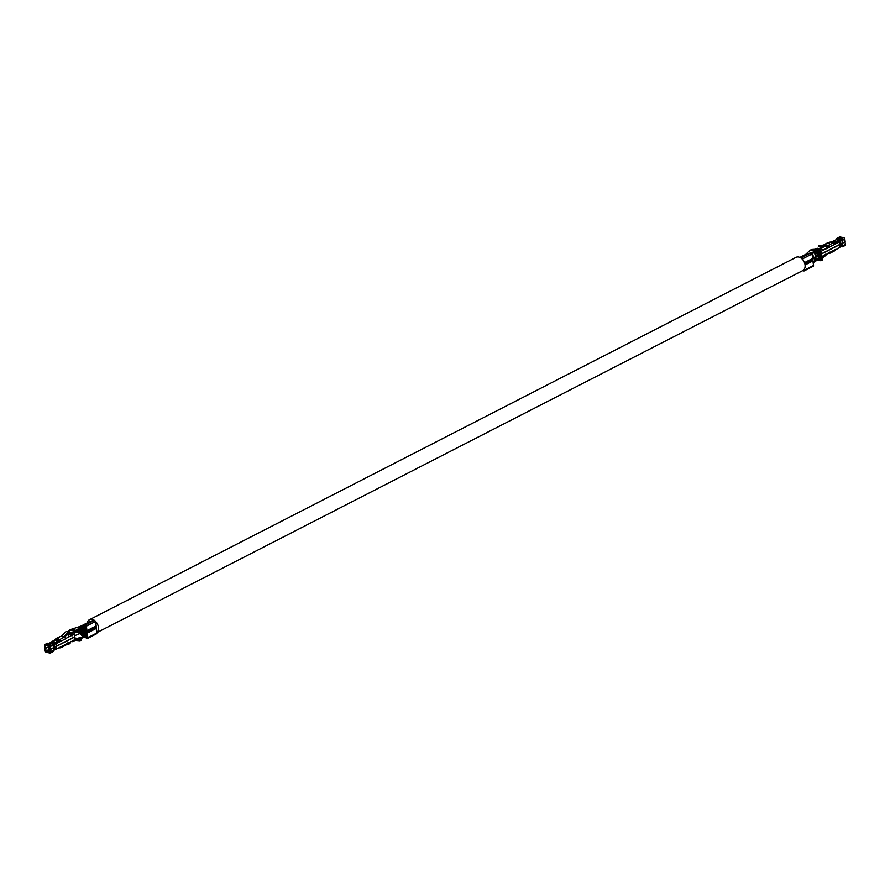 <?xml version="1.0" encoding="UTF-8"?>
<svg xmlns="http://www.w3.org/2000/svg" width="890" height="890" viewBox="0 0 890 890"><rect width="100%" height="100%" fill="white"/><g stroke="black" fill="none" stroke-linecap="round" stroke-linejoin="round"><path stroke-width="1.33" d="M812.481 260.158L812.881 259.001M85.418 632.768L84.839 632.289L85.418 632.768M812.425 259.235L813.627 257.655L812.514 253.327M85.307 631.878L84.728 631.399L85.307 631.878M812.904 260.892L812.982 259.891M85.518 633.669L84.939 633.191L85.518 633.669M85.062 634.915L84.483 634.437L85.062 634.915M812.57 258.2L812.448 257.199M85.173 630.988L84.606 630.509L85.173 630.988M82.303 635.671L82.036 634.815L82.303 635.671M83.037 635.794L82.759 634.926L83.037 635.794M81.58 635.549L81.302 634.681L81.58 635.549M80.378 634.592L80.111 633.736L80.378 634.592M83.76 635.894L83.493 635.026L83.76 635.894M79.622 630.888L78.921 630.776M78.809 629.898L79.388 630.443L79.221 629.608M79.165 632.668L79.733 633.124L79.7 632.39M82.025 627.962L82.303 628.818L82.025 627.962M81.023 628.34L81.58 628.707L81.535 627.973M82.759 628.084L83.037 628.952L82.759 628.084M84.061 629.942L84.328 630.81L84.061 629.942M84.183 630.854L84.461 631.711L84.183 630.854M82.047 633.524L81.468 633.046L82.047 633.524M80.678 631.155L80.4 630.298L80.678 631.155M82.292 630.109L82.87 630.587L82.292 630.109M83.66 632.479L83.204 631.6L83.871 632.312M83.337 632.846L82.77 632.367L83.337 632.846M80.99 630.788L81.569 631.266L80.99 630.788M82.614 632.501L82.036 632.022L82.614 632.501M82.837 634.314L82.269 633.836L82.837 634.314M82.725 633.402L82.147 632.935L82.725 633.402M81.713 632.178L81.446 631.31L81.713 632.178M80.634 631.789L80.278 631.121M80.979 632.056L80.701 631.199L80.979 632.056M81.724 631.132L82.303 631.611L81.724 631.132M81.491 629.319L80.901 628.596L81.324 629.441M81.613 630.22L82.192 630.698L81.613 630.22M84.094 631.689L84.372 632.556L84.094 631.689M82.625 631.455L82.892 632.323L82.625 631.455M82.703 630.621L82.981 631.488L82.703 630.621M81.635 633.013L81.357 632.145L81.635 633.013M83.438 630.732L83.716 631.6L83.438 630.732M80.868 629.875L81.446 630.354L80.868 629.875M80.901 632.901L80.623 632.034L80.901 632.901M83.46 633.758L82.892 633.279L83.46 633.758M83.326 629.831L83.604 630.687L83.326 629.831M82.481 628.807L82.748 629.664L82.481 628.807M80.133 629.753L80.712 630.231L80.133 629.753M80.167 630.977L79.655 630.176L79.677 630.899M79.744 632.367L80.311 632.757L80.311 632.078M81.001 633.802L80.734 632.935L81.001 633.802M81.858 634.826L81.591 633.969L81.858 634.826M83.582 634.67L83.004 634.192L83.582 634.67M84.205 633.88L83.627 633.402L84.205 633.88M84.828 633.09L84.25 632.623L84.828 633.09M83.215 628.919L83.493 629.786L83.215 628.919M80.067 629.019L80.601 629.33L80.59 628.64M79.399 629.486L79.966 630.109L79.733 629.252M80.278 633.68L80 632.823L80.278 633.68M81.112 634.703L80.845 633.847L81.112 634.703M84.316 634.77L83.738 634.303L84.316 634.77M84.939 634.003L84.361 633.524L84.939 634.003M83.96 629.03L84.227 629.898L83.96 629.03M96.276 627.917A4.55 3.193 -117.2 0 0 96.12 626.26M94.251 620.375A7.431 5.218 -117.2 0 0 91.87 619.407A7.431 5.218 -117.2 0 0 89.378 619.763A7.431 5.218 -117.2 0 0 87.175 622.9M97.01 632.39A7.431 5.218 -117.2 0 0 95.619 621.509M97.032 632.545L802.769 270.582A7.431 5.218 -117.2 0 0 804.694 263.206A7.431 5.218 -117.2 0 0 798.486 256.999A7.431 5.218 -117.2 0 0 795.994 257.355L89.378 619.763M801.067 256.876A5.351 3.749 -117.2 0 1 801.712 256.42A5.351 3.749 -117.2 0 1 802.246 256.209L806.596 255.074L800.833 256.943A5.351 3.749 -117.2 0 0 800.299 257.143L799.821 257.388M800.499 257.733L803.77 256.52L800.054 257.499M803.893 255.43A5.351 3.749 -117.2 0 1 804.538 254.974A5.351 3.749 -117.2 0 1 805.072 254.763L809.422 253.628L803.659 255.486A5.351 3.749 -117.2 0 0 803.125 255.697L801.712 256.42M805.072 254.763L810.912 252.882A1.024 0.723 -117.2 0 1 812.058 253.973L812.603 258.489L811.791 260.002L804.805 263.596M803.025 260.002L802.869 258.69L801.656 257.622L800.744 257.877M802.691 270.616L804.004 270.972L804.215 269.281M804.983 255.074L806.485 254.039L804.538 254.974M804.493 262.639L812.603 258.489M812.615 266.199A1.024 0.723 -117.2 0 0 813.538 265.442L812.915 260.915L811.903 259.936M805.072 264.931L812.915 260.915M804.816 263.618L812.147 259.991M809.856 250.835L810.334 250.235L809.856 250.835L810.334 250.235L815.963 251.136L816.097 252.182L819.846 252.771L819.712 251.737L815.963 251.136L808.91 253.405M820.658 250.936A1.491 1.046 -117.2 0 0 819.49 249.879L815.741 249.278L811.268 250.112M820.124 252.638L820.28 253.85L821.125 253.984L820.903 252.237M828.612 252.649L822.738 258.156L820.079 257.989M822.405 256.932A1.491 1.046 -117.2 0 0 823.372 255.886L830.415 252.282A1.491 1.046 62.8 0 1 829.447 253.316L828.679 253.194M820.502 255.597L818.522 255.285A1.98 1.391 62.8 0 1 817.843 254.996L817.721 254.373L820.18 253.116M818.589 255.297L820.346 254.395M825.542 254.229L823.294 256.387M823.039 256.765L822.738 258.156M820.714 257.9L822.56 257.666M836.433 239.61L836.589 238.887A1.491 1.046 -117.2 0 1 837.523 238.186L838.914 238.409L841.273 237.196L839.882 236.974A1.491 1.046 -117.2 0 0 839.381 237.052L837.023 238.253M839.837 239.054L839.025 239.466L838.914 238.409M839.025 239.466L837.067 239.71M839.938 239.61L840.082 240.756M828.356 246.486L824.251 244.683A3.093 2.169 -117.2 0 0 824.029 244.706L826.71 243.27A3.093 2.169 62.8 0 1 827.756 243.115L829.58 242.937L828.712 242.703A1.491 1.046 -117.2 0 0 828.212 242.77L829.202 242.269A1.491 1.046 62.8 0 1 829.702 242.191L830.815 242.024A3.371 2.136 -80.9 0 1 831.471 241.835L834.086 241.713A1.068 0.679 99.1 0 0 834.62 241.335L834.931 240.545A3.182 1.035 -7.3 0 0 833.296 241.079L831.839 241.824M836.211 239.577A3.182 1.035 -7.3 0 0 835.532 240.133M838.792 241.524L837.802 242.036M835.31 243.437A2.069 0.667 -7.3 0 0 834.475 243.738L834.419 243.304M834.865 240.945A2.069 0.667 -7.3 0 0 834.141 241.212L833.073 241.757M836.022 239.744L838.28 240.133L836.022 239.744L835.165 240.478M837.735 240.022L837.067 241.724A1.068 0.679 99.1 0 1 836.522 242.102L833.919 242.236A3.371 2.136 -80.9 0 0 833.263 242.414L833.34 242.77A1.491 1.046 -117.2 0 1 834.509 243.816L835.009 244.172L834.509 243.816M837.668 242.236L838.28 240.133M827.01 246.341L826.765 246.463A1.858 1.179 -80.9 0 1 826.443 246.563L821.96 247.031L818.589 246.196L821.147 246.608L821.181 246.018L826.499 245.451L823.951 245.05L818.489 245.651L821.181 246.018M826.877 245.295L828.423 245.295A1.491 1.046 -117.2 0 1 829.702 246.697L828.056 246.263M834.197 243.315L835.688 243.248M821.96 247.031L821.147 246.608M834.52 243.849L838.347 241.88A2.069 0.667 -7.3 0 0 838.814 241.446A1.88 0.612 -7.3 0 1 840.205 240.734A2.069 0.667 -7.3 0 0 841.273 240.389L839.882 239.41L842.329 239.799A1.491 1.046 -117.2 0 0 841.161 238.765L843.52 237.552L842.129 237.33L839.771 238.542L841.161 238.765M842.329 239.799L842.118 240.523L844.832 239.132A1.491 1.046 -117.2 0 0 843.52 237.552M839.882 239.41L839.771 238.542M840.772 246.397L842.185 246.786A1.491 1.046 -117.2 0 0 843.13 246.074L842.329 245.952M844.543 245.573A1.491 1.046 -117.2 0 0 845.5 244.361L844.899 241.791M829.702 246.697L822.66 250.312L829.424 247.409M829.714 246.886L839.203 242.024A3.182 1.035 -7.3 0 0 839.915 241.346L840.483 241.057A3.182 1.035 -7.3 0 0 842.118 240.523L842.441 243.048L845.155 241.657L844.832 239.132M821.125 253.984L839.526 244.55A3.182 1.035 -7.3 0 0 840.249 243.871L840.805 243.582A3.182 1.035 -7.3 0 0 842.441 243.048M819.601 250.769L819.49 249.879L821.37 248.911L817.632 248.31A3.093 2.169 62.8 0 0 816.987 248.321L814.984 249.278M819.078 248.544L822.06 247.019M827.756 243.115L824.274 244.906M821.37 248.911A1.491 1.046 62.8 0 1 822.66 250.312M828.212 247.453L828.101 246.619M845.177 241.835L842.463 243.226A3.182 1.035 172.7 0 1 840.827 243.749L840.271 244.038A3.182 1.035 172.7 0 1 839.548 244.717L839.871 247.242L835.31 250.09A1.491 1.046 -117.2 0 1 834.364 250.791M842.463 243.226L842.797 245.751A3.182 1.035 172.7 0 1 841.15 246.285L840.594 246.575A3.182 1.035 172.7 0 1 839.871 247.242M815.029 249.322L817.632 248.31M820.513 257.9A1.491 1.046 -117.2 0 0 821.47 256.687L821.147 254.151L820.302 254.017L820.513 256.832L816.631 256.253L813.627 257.655L818.822 258.489L818.655 257.811L820.38 256.854L820.513 257.9L819.178 258.545M814.584 251.625L814.951 254.473L816.631 256.253L818.522 255.285M826.91 248.121A8.878 6.23 62.8 0 1 826.643 246.519M821.147 254.151L839.548 244.717M819.49 249.879L817.799 250.479L811.747 249.512L810.334 250.235M813.104 258.523L820.869 260.792L822.282 260.069L822.149 259.023L818.822 258.489M819.846 252.771L821.259 252.048L821.125 251.002L817.799 250.479M819.712 251.737L821.125 251.002M820.869 260.792L820.736 259.747L822.149 259.023M820.736 259.747L816.987 259.146L813.048 261.882M816.097 252.182L811.891 253.461M814.005 252.816L811.936 253.528M817.053 259.669L813.104 262.328M817.12 260.192L813.16 262.728M85.318 623.979A5.351 3.749 62.8 0 1 85.952 623.523A5.351 3.749 62.8 0 1 86.497 623.312L90.847 622.177L83.671 624.769L86.608 624.357L80.845 626.215L85.262 625.058A1.024 0.723 62.8 0 1 86.419 626.148L86.942 630.799L86.274 630.721L85.585 626.115L83.66 626.616L83.271 625.581L75.917 630.298L70.889 629.486L70.41 630.098M85.952 623.523L87.365 622.8A5.351 3.749 62.8 0 1 87.91 622.588L92.26 621.454L89.323 621.865A5.351 3.749 62.8 0 0 88.778 622.077A5.351 3.749 62.8 0 0 88.143 622.533M82.492 625.425A5.351 3.749 62.8 0 1 83.126 624.969A5.351 3.749 62.8 0 1 83.671 624.769M83.126 624.969L84.539 624.246A5.351 3.749 62.8 0 1 85.084 624.046M85.485 635.071L86.853 635.805M84.072 635.794L87.02 637.385L86.541 632.812L87.22 632.946L87.565 631.488L95.731 627.45L96.465 628.373L87.264 633.09L87.888 637.618A1.024 0.723 62.8 0 1 86.975 638.375L84.75 637.184L84.895 636.228L77.374 638.375L74.905 637.985M88.778 622.077L89.812 621.543A5.351 3.749 -117.2 0 1 90.357 621.331L94.518 620.308L95.608 621.431L96.153 625.948L86.953 630.665M80.4 626.371L81.713 625.692A5.351 3.749 62.8 0 1 82.258 625.492M96.465 628.373L96.788 633.691L87.576 638.419M96.153 625.948L95.352 627.461L87.565 631.455L86.942 630.799M77.374 638.375L81.29 638.998L81.424 640.044L80.011 640.778L74.96 640.322M74.504 636.917L75.105 639.487A1.491 1.046 62.8 0 1 74.649 640.633L72.758 641.601A1.491 1.046 -117.2 0 0 73.236 640.633L72.413 640.5M68.719 632.111L73.114 632.69L71.233 633.658A1.491 1.046 62.8 0 1 72.513 635.048L65.471 638.664A1.491 1.046 -117.2 0 0 64.191 637.262L61.154 636.272L65.96 631.644L68.619 631.8L63.713 636.684M72.513 635.048L65.471 638.653M71.634 634.915L67.651 634.103M71.233 633.658L68.341 633.191M57.361 638.252A3.093 2.169 -117.2 0 0 56.315 638.397L59.808 636.673A3.093 2.169 62.8 0 1 60.019 636.65L57.361 638.252L58.34 638.497L56.626 638.697A1.491 1.046 62.8 0 0 56.126 638.775L55.136 639.276A1.491 1.046 -117.2 0 0 54.691 639.91L55.147 639.988M63.59 636.773L60.798 636.484M64.336 637.296L68.074 633.691L68.519 632.045M48.661 652.27L46.48 652.448A1.491 1.046 62.8 0 1 45.168 650.868L44.845 648.343L48.405 647.086A2.069 0.667 172.7 0 1 49.473 646.741L49.795 649.266A2.069 0.667 172.7 0 0 48.727 649.611L50.062 650.39M45.702 648.476L46.024 651.002L47.737 651.625L47.871 652.67M47.737 651.625L50.062 650.434M47.771 645.294L45.857 645.517M45.357 645.773L45.679 648.298L44.823 648.165L44.5 645.639A1.491 1.046 62.8 0 1 44.956 644.494L47.315 643.292A1.491 1.046 62.8 0 1 47.815 643.214L49.273 643.982M49.206 643.437L46.847 644.649L46.981 645.695M44.956 644.494A1.491 1.046 62.8 0 1 45.457 644.427L46.847 644.649M59.307 647.586L59.185 647.976A3.371 2.136 -80.9 0 1 58.529 648.165L58.162 648.176M66.661 643.448L69.287 643.17L67.707 642.914M70.099 643.715L66.149 644.594M69.287 643.17L70.099 643.592M60.487 646.986L61.232 647.108A1.491 1.046 62.8 0 1 60.798 647.731L65.715 645.206A1.491 1.046 62.8 0 0 66.183 644.238L56.704 648.921A3.182 1.035 172.7 0 1 55.069 649.455L54.501 649.745A3.182 1.035 172.7 0 1 53.789 650.423L53.411 651.113A1.491 1.046 62.8 0 1 52.977 651.747L50.619 652.948A1.491 1.046 62.8 0 1 50.118 653.026L48.727 652.804L48.594 651.758L50.107 651.958L50.151 649.021M74.782 636.962L56.382 646.396A3.182 1.035 172.7 0 1 54.746 646.93L54.179 647.219A3.182 1.035 172.7 0 1 53.467 647.898L50.752 649.288L51.075 651.814A1.491 1.046 62.8 0 1 50.619 652.948M50.129 650.968L48.594 651.758M50.919 642.925A2.069 0.667 -7.3 0 0 50.519 643.325A1.88 0.612 -7.3 0 1 50.285 643.615M45.679 648.298L48.383 646.919A2.069 0.667 -7.3 0 1 49.451 646.574A1.88 0.612 -7.3 0 0 49.562 646.54M54.691 639.91L50.129 642.758A3.182 1.035 -7.3 0 0 49.406 643.426L49.228 643.604M51.019 643.214L52.176 642.702L52.02 643.403L50.852 643.214L51.965 643.704A2.18 1.379 99.1 0 0 52.11 643.737A2.18 1.379 99.1 0 0 52.254 643.748M51.153 642.636L54.657 643.014A1.068 0.679 99.1 0 0 55.213 642.825L57.538 640.433A3.371 2.136 -80.9 0 1 58.15 639.966L59.263 639.788A1.491 1.046 62.8 0 1 60.431 640.833L59.374 641.412L59.096 639.765M52.02 643.403L53.567 643.815L53.812 642.736M52.176 642.702L52.988 642.513M51.453 643.804L49.095 645.005L47.704 644.783L50.051 643.581L51.453 643.804A1.491 1.046 62.8 0 1 52.61 644.838L53.111 645.194L52.61 644.838M49.095 645.005A1.491 1.046 62.8 0 1 50.407 646.585L50.73 649.11L49.873 648.977L49.551 646.452L47.837 645.828L47.704 644.783M59.341 647.887L60.298 647.809A1.491 1.046 62.8 0 0 60.798 647.731M50.752 649.288L49.896 649.144M66.194 644.06L73.236 640.633M70.633 641.412L72.257 641.668A1.491 1.046 -117.2 0 0 72.758 641.601M52.009 642.357L53.678 641.512M52.744 642.48A1.068 0.679 99.1 0 0 52.777 642.435L55.091 640.044A3.371 2.136 -80.9 0 1 55.714 639.565L58.15 639.966M56.226 643.025L57.872 641.323A2.258 1.435 99.1 0 1 58.284 641.011L59.352 640.845M50.73 649.11L53.444 647.72A3.182 1.035 -7.3 0 0 54.157 647.041L54.724 646.752A3.182 1.035 -7.3 0 0 56.359 646.229L56.037 643.692L65.526 638.831M53.444 647.72L53.111 645.194A3.182 1.035 -7.3 0 0 53.834 644.516L54.401 644.227A3.182 1.035 -7.3 0 0 56.037 643.692M52.61 644.827A2.069 0.667 -7.3 0 0 52.733 644.616A1.88 0.612 -7.3 0 1 54.123 643.904A2.069 0.667 -7.3 0 0 55.18 643.559L59.374 641.412M55.836 639.51L55.636 639.209A1.491 1.046 -117.2 0 0 55.136 639.276M68.73 632.412L69.476 630.209L75.528 631.177L73.114 632.69A1.491 1.046 62.8 0 1 74.437 634.259L74.76 636.784L56.359 646.229M68.575 637.285L68.23 634.192M56.315 638.397A3.093 2.169 -117.2 0 0 55.669 638.998M75.038 638.953L76.551 639.198L75.072 639.22M70.31 634.526L70.51 636.072M73.703 632.968L75.661 632.223L78.987 632.757L78.843 631.711L75.528 631.177L75.661 632.223M68.997 630.821L70.889 629.486M81.29 638.998L79.877 639.732L80.011 640.778M75.917 630.298L80.267 630.988L78.843 631.711M80.267 630.988L80.4 632.034L78.987 632.757M76.685 640.244L76.551 639.198L79.877 639.732M77.541 638.408L84.873 636.394M79.811 638.764L84.75 637.184M73.948 632.779L74.927 632.668L74.081 633.369M77.831 630.598L82.247 627.472M77.241 630.509L83.66 626.616M76.518 630.387L83.493 626.182M86.808 635.293L85.941 634.837M83.148 626.927L85.607 626.282M74.927 632.679L73.781 633.024M799.888 257.421L800.833 256.943M802.246 256.209L803.659 255.486M801.656 257.622L810.912 252.882M802.869 258.69L812.058 253.973M804.337 270.16L813.538 265.442M829.591 252.148L830.415 252.282M839.882 236.974L837.523 238.186M839.025 239.277L836.589 238.887M838.146 241.424L837.668 240.712M834.086 241.713L836.522 242.102M831.471 241.835L833.919 242.236M834.62 241.335L837.067 241.724M838.08 241.579L837.601 240.867M842.797 245.751L845.5 244.361M829.702 242.191L828.712 242.703M830.815 242.024L833.263 242.414M827.789 246.219L827.656 245.173M828.423 245.295L833.34 242.77M839.526 244.55L839.203 242.024M840.249 243.871L839.915 241.346M840.805 243.582L840.483 241.057M841.273 240.389L842.118 240.523M840.271 244.038L840.594 246.575M840.827 243.749L841.15 246.285M821.159 251.269L822.705 250.479M820.235 248.733L823.951 246.819M821.47 256.687L823.384 255.708M814.951 254.473L818.633 252.582M830.381 252.115L835.677 249.4M818.789 250.635L818.7 249.901M818.744 258.478L818.655 257.811M819.746 258.1L819.612 257.054M87.91 622.588L86.497 623.312M94.518 620.308L85.262 625.058M90.357 621.331L89.323 621.865M97.077 632.901L87.888 637.618M95.608 621.431L86.419 626.148M72.235 635.76L71.389 635.627M46.347 651.402L48.727 650.178M46.024 651.002L48.727 649.611L48.405 647.086M45.457 644.427L47.815 643.214M53.467 647.898L53.789 650.423L51.075 651.814M48.383 646.919L48.249 645.895M51.564 643.303L51.698 642.725M52.833 645.15L50.407 646.585M60.053 647.208L60.12 647.775M56.382 646.396L56.704 648.921M54.746 646.93L55.069 649.455M54.179 647.219L54.501 649.745M52.777 642.435L55.213 642.825M55.091 640.044L57.538 640.433M51.965 643.704L53.756 643.993M53.723 643.87L53.979 642.78M54.724 646.752L54.401 644.227M54.157 647.041L53.834 644.516M75.105 639.487L73.203 640.466M55.636 639.209L56.626 638.697M58.451 640.922L58.317 639.877M60.431 640.833L59.207 640.633M74.437 634.259L72.524 635.238M68.207 634.437L66.283 635.427M64.191 637.262L59.263 639.788M73.992 631.589L74.126 632.634M74.627 635.76L79.955 633.457M86.541 632.479L85.273 633.135M86.73 631.433L85.162 632.245M86.597 633.402L85.373 634.025M86.708 634.359L84.917 635.271M86.119 629.72L84.606 630.509M86.274 630.71L85.028 631.344M86.708 634.437L83.916 635.872M84.728 626.515L81.869 627.984M85.64 626.549L82.603 628.106M85.796 627.539L83.037 628.952L85.796 627.539M86.608 633.435L84.795 634.37M85.863 627.995L83.805 629.052M86.007 628.985L84.227 629.898M803.993 270.972L813.215 266.243M842.685 246.708L845.044 245.507M821.014 257.822L822.905 256.854M829.947 253.249L834.865 250.724M815.318 249.256L811.647 249.5M810.089 250.268L811.502 249.545M813.883 262.272L813.215 262.75M805.673 254.407L810 250.335M52.11 643.737L53.723 644.004M68.352 631.655L69.064 630.409M70.644 629.519L69.231 630.254M70.711 629.497L80.512 626.326"/></g></svg>
